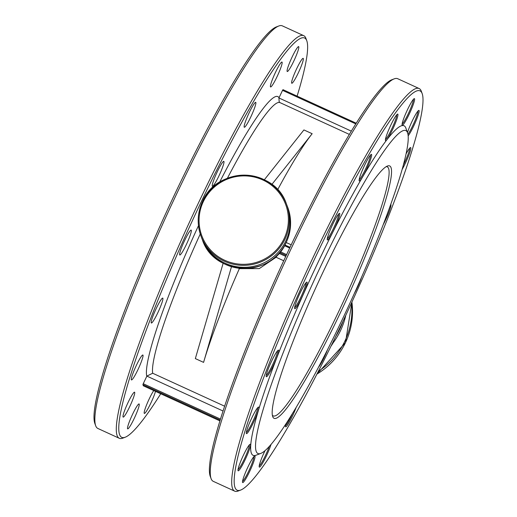 <?xml version="1.0" encoding="UTF-8"?>
<svg xmlns="http://www.w3.org/2000/svg" width="517" height="517" viewBox="0 0 517 517"><rect width="100%" height="100%" fill="white"/><g stroke="black" fill="none" stroke-linecap="round" stroke-linejoin="round"><path stroke-width="0.78" d="M342.829 321.561A73.046 72.05 159 0 1 335.921 336.011M287.148 205.811A45.658 45.031 159 0 1 287.148 205.824A45.658 45.031 159 0 1 275.477 255.055A45.658 45.031 159 0 1 225.082 263.192A45.658 45.031 159 0 1 201.927 238.608L201.171 236.637C196.803 224.727 197.268 212.965 202.561 201.346C217.179 165.763 274.605 167.463 286.386 203.847A45.658 45.031 -21 0 0 245.562 175.147A45.658 45.031 -21 0 0 202.567 201.359A45.658 45.031 -21 0 0 201.171 236.637A45.658 45.031 -21 0 0 224.326 261.214A45.658 45.031 -21 0 0 274.721 253.084A45.658 45.031 -21 0 0 286.386 203.847L287.142 205.805A45.658 45.031 159 0 1 275.477 255.043A45.658 45.031 159 0 1 225.076 263.172A45.658 45.031 159 0 1 201.921 238.595A45.658 45.031 159 0 1 201.927 238.602L202.412 239.875A45.658 45.031 159 0 0 225.567 264.452A45.658 45.031 159 0 0 286.237 242.363C271.619 277.959 214.206 276.259 202.412 239.875M351.579 302.794A73.504 72.503 159 0 1 318.343 371.296M343.023 321.167A73.046 72.05 159 0 1 335.682 336.509M345.802 315.254A73.046 72.05 159 0 1 331.675 344.736M278.094 254.228L276.104 257.266L259.288 268.594L239.035 268.659M143.364 385.805L142.912 384.674L143.248 383.717L146.867 376.105L152.67 373.235A150.66 17.837 -65.4 0 1 200.247 233.988M351.366 131.15L278.928 97.965L282.541 90.346L282.973 89.654L356.258 123.233M330.951 346.209A63.914 63.048 -21 0 0 333.194 342.765M238.873 268.245L239.177 269.027A150.66 17.837 114.6 0 0 203.582 362.378L231.487 266.688M394.212 78.855L391.834 79.76A219.602 25.999 114.6 0 0 280.195 268.439A219.602 25.999 114.6 0 0 210.199 476.202L211.072 478.593A221.425 26.218 -65.4 0 1 281.649 269.105A221.425 26.218 -65.4 0 1 394.212 78.855A221.425 26.218 -65.4 0 1 397.715 78.72L419.145 88.543A221.425 26.218 114.6 0 0 308.429 267.354A221.425 26.218 114.6 0 0 232.56 488.559A221.425 26.218 114.6 0 0 234.686 491.15A221.425 26.218 114.6 0 0 238.188 491.014L240.567 490.11A219.602 25.999 -65.4 0 1 304.726 280.201A219.602 25.999 -65.4 0 1 422.143 93.525A219.602 25.999 -65.4 0 1 422.202 93.674A219.602 25.999 -65.4 0 1 352.2 301.43A219.602 25.999 -65.4 0 1 240.567 490.11M160.735 393.773A219.602 25.999 -65.4 0 1 125.166 437.24A219.602 25.999 -65.4 0 1 189.325 227.331A219.602 25.999 -65.4 0 1 306.743 40.649A219.602 25.999 -65.4 0 1 306.801 40.798A219.602 25.999 -65.4 0 1 297.107 96.123M282.12 62.208A13.694 1.622 -65.4 0 1 277.422 75.889A13.694 1.622 -65.4 0 1 270.578 86.953A13.694 1.622 -65.4 0 1 274.805 73.828A13.694 1.622 -65.4 0 1 281.985 62.046A13.694 1.622 -65.4 0 1 282.12 62.208M255.837 102.502A13.694 1.622 -65.4 0 1 251.146 116.189A13.694 1.622 -65.4 0 1 244.295 127.247A13.694 1.622 -65.4 0 1 248.528 114.121A13.694 1.622 -65.4 0 1 255.708 102.34A13.694 1.622 -65.4 0 1 255.837 102.502M223.951 161.511A13.694 1.622 -65.4 0 1 219.26 175.198A13.694 1.622 -65.4 0 1 212.409 186.256A13.694 1.622 -65.4 0 1 216.642 173.13A13.694 1.622 -65.4 0 1 223.816 161.356A13.694 1.622 -65.4 0 1 223.951 161.511M191.309 230.259A13.694 1.622 -65.4 0 1 186.618 243.94A13.694 1.622 -65.4 0 1 179.767 254.997A13.694 1.622 -65.4 0 1 184 241.872A13.694 1.622 -65.4 0 1 191.18 230.097A13.694 1.622 -65.4 0 1 191.309 230.259M162.881 298.264A13.694 1.622 -65.4 0 1 158.189 311.945A13.694 1.622 -65.4 0 1 151.345 323.009A13.694 1.622 -65.4 0 1 155.572 309.883A13.694 1.622 -65.4 0 1 162.752 298.102A13.694 1.622 -65.4 0 1 162.881 298.264M143.002 355.185A13.694 1.622 -65.4 0 1 138.31 368.867A13.694 1.622 -65.4 0 1 131.46 379.93A13.694 1.622 -65.4 0 1 135.693 366.805A13.694 1.622 -65.4 0 1 142.873 355.024A13.694 1.622 -65.4 0 1 143.002 355.185M134.691 392.358A13.694 1.622 -65.4 0 1 130 406.039A13.694 1.622 -65.4 0 1 123.149 417.096A13.694 1.622 -65.4 0 1 127.376 403.971A13.694 1.622 -65.4 0 1 134.556 392.196A13.694 1.622 -65.4 0 1 134.691 392.358M139.215 404.113A13.694 1.622 -65.4 0 1 134.523 417.794A13.694 1.622 -65.4 0 1 127.673 428.858A13.694 1.622 -65.4 0 1 131.9 415.726A13.694 1.622 -65.4 0 1 139.079 403.951A13.694 1.622 -65.4 0 1 139.215 404.113M155.507 391.375A13.694 1.622 -65.4 0 1 149.652 405.515A13.694 1.622 -65.4 0 1 144.34 413.413A13.694 1.622 -65.4 0 1 146.854 404.236A13.694 1.622 -65.4 0 1 153.743 390.568M303.311 58.518A13.694 1.622 -65.4 0 1 298.619 72.206A13.694 1.622 -65.4 0 1 291.769 83.263A13.694 1.622 -65.4 0 1 296.002 70.138A13.694 1.622 -65.4 0 1 303.182 58.363A13.694 1.622 -65.4 0 1 303.311 58.518M298.787 46.763A13.694 1.622 -65.4 0 1 294.095 60.444A13.694 1.622 -65.4 0 1 287.245 71.508A13.694 1.622 -65.4 0 1 291.478 58.382A13.694 1.622 -65.4 0 1 298.658 46.601A13.694 1.622 -65.4 0 1 298.787 46.763M278.928 97.965L279.193 101.972L280.04 102.644L349.389 134.42M407.545 132.727A177.596 21.029 -65.4 0 1 407.583 132.85A177.596 21.029 -65.4 0 1 350.978 300.868A177.596 21.029 -65.4 0 1 260.697 453.461A177.596 21.029 -65.4 0 1 312.585 283.704A177.596 21.029 -65.4 0 1 407.545 132.727M407.583 132.85L405.845 128.061A181.254 21.462 114.6 0 0 405.8 127.938A181.254 21.462 114.6 0 0 308.888 282.017A181.254 21.462 114.6 0 0 255.934 455.27L260.697 453.461M397.909 114.257A14.612 1.732 114.6 0 0 397.534 114.095A14.612 1.732 114.6 0 0 390.109 126.652A14.612 1.732 114.6 0 0 385.449 140.475A14.612 1.732 114.6 0 0 392.532 129.644A14.612 1.732 114.6 0 0 397.909 114.257M339.74 213.566A14.612 1.732 114.6 0 0 339.365 213.405A14.612 1.732 114.6 0 0 331.94 225.955A14.612 1.732 114.6 0 0 327.287 239.778A14.612 1.732 114.6 0 0 334.363 228.947A14.612 1.732 114.6 0 0 339.74 213.566M278.669 350.319A14.612 1.732 114.6 0 0 278.301 350.158A14.612 1.732 114.6 0 0 270.876 362.708A14.612 1.732 114.6 0 0 266.216 376.531A14.612 1.732 114.6 0 0 273.299 365.7A14.612 1.732 114.6 0 0 278.669 350.319M250.48 444.407A14.612 1.732 114.6 0 0 250.105 444.245A14.612 1.732 114.6 0 0 242.68 456.795A14.612 1.732 114.6 0 0 238.02 470.619A14.612 1.732 114.6 0 0 245.103 459.787A14.612 1.732 114.6 0 0 250.48 444.407M265.059 450.591A14.612 1.732 114.6 0 0 259.217 466.929A14.612 1.732 114.6 0 0 264.381 459.949A14.612 1.732 114.6 0 0 271.037 444.394M318.517 367.16A14.612 1.732 114.6 0 0 327.746 349.227M354.352 293.456A14.612 1.732 114.6 0 0 361.564 277.222M402.174 169.389A14.612 1.732 114.6 0 0 408.411 156.263A14.612 1.732 114.6 0 0 410.789 147.739A14.612 1.732 114.6 0 0 410.42 147.578A14.612 1.732 114.6 0 0 406.116 153.82M408.178 135.829A14.612 1.732 114.6 0 0 415.506 122.025A14.612 1.732 114.6 0 0 419.1 110.573A14.612 1.732 114.6 0 0 418.731 110.412A14.612 1.732 114.6 0 0 413.387 118.639A14.612 1.732 114.6 0 0 407.474 132.533M383.304 224.475A14.612 1.732 114.6 0 0 390.91 204.661A14.612 1.732 114.6 0 0 390.742 204.48M285.856 423.946A14.612 1.732 114.6 0 0 285.5 426.635A14.612 1.732 114.6 0 0 289.772 421.303A14.612 1.732 114.6 0 0 296.254 407.189M255.004 456.162A14.612 1.732 114.6 0 0 254.629 456A14.612 1.732 114.6 0 0 247.204 468.551A14.612 1.732 114.6 0 0 242.544 482.374A14.612 1.732 114.6 0 0 249.627 471.543A14.612 1.732 114.6 0 0 255.004 456.162M258.791 407.241A14.612 1.732 114.6 0 0 258.416 407.079A14.612 1.732 114.6 0 0 250.991 419.63A14.612 1.732 114.6 0 0 246.338 433.453A14.612 1.732 114.6 0 0 253.414 422.622A14.612 1.732 114.6 0 0 258.791 407.241M307.098 282.308A14.612 1.732 114.6 0 0 306.73 282.146A14.612 1.732 114.6 0 0 299.298 294.696A14.612 1.732 114.6 0 0 294.645 308.52A14.612 1.732 114.6 0 0 301.721 297.689A14.612 1.732 114.6 0 0 307.098 282.308M371.626 154.557A14.612 1.732 114.6 0 0 371.258 154.396A14.612 1.732 114.6 0 0 363.826 166.946A14.612 1.732 114.6 0 0 359.173 180.769A14.612 1.732 114.6 0 0 366.249 169.938A14.612 1.732 114.6 0 0 371.626 154.557M414.576 98.818A14.612 1.732 114.6 0 0 414.207 98.65A14.612 1.732 114.6 0 0 406.782 111.207A14.612 1.732 114.6 0 0 402.123 125.03A14.612 1.732 114.6 0 0 409.199 114.199A14.612 1.732 114.6 0 0 414.576 98.818M278.812 25.986L276.433 26.89A219.602 25.999 114.6 0 0 164.8 215.57A219.602 25.999 114.6 0 0 94.798 423.326L95.671 425.724A221.425 26.218 -65.4 0 1 166.248 216.235A221.425 26.218 -65.4 0 1 278.812 25.986A221.425 26.218 -65.4 0 1 282.314 25.85L303.744 35.667A221.425 26.218 114.6 0 0 193.028 214.484A221.425 26.218 114.6 0 0 117.159 435.689A221.425 26.218 114.6 0 0 119.285 438.28A221.425 26.218 114.6 0 0 122.787 438.145L125.166 437.24M391.007 167.553A138.789 16.434 114.6 0 0 387.479 166.015A138.789 16.434 114.6 0 0 316.921 285.268A138.789 16.434 114.6 0 0 272.685 416.573A138.789 16.434 114.6 0 0 339.928 313.683A138.789 16.434 114.6 0 0 391.007 167.553M386.199 166.661A136.966 16.214 -65.4 0 1 387.259 166.836A136.966 16.214 -65.4 0 1 388.577 168.439A136.966 16.214 -65.4 0 1 341.647 305.269A136.966 16.214 -65.4 0 1 273.163 415.875A136.966 16.214 -65.4 0 1 272.336 415.183M422.202 93.674L421.329 91.276A221.425 26.218 114.6 0 0 421.271 91.128A221.425 26.218 114.6 0 0 419.145 88.543M234.686 491.15L213.256 481.333A221.425 26.218 -65.4 0 1 211.13 478.742A221.425 26.218 -65.4 0 1 211.072 478.593M306.801 40.798L305.928 38.407A221.425 26.218 114.6 0 0 305.87 38.258A221.425 26.218 114.6 0 0 303.744 35.667M119.285 438.28L97.855 428.457A221.425 26.218 -65.4 0 1 95.729 425.872A221.425 26.218 -65.4 0 1 95.671 425.724M413.393 99.354A13.694 1.622 -65.4 0 1 408.999 112.221A13.694 1.622 -65.4 0 1 402.123 123.951M396.72 114.8A13.694 1.622 -65.4 0 1 392.332 127.667A13.694 1.622 -65.4 0 1 385.456 139.396M370.443 155.094A13.694 1.622 -65.4 0 1 366.049 167.967A13.694 1.622 -65.4 0 1 359.173 179.69M338.557 214.103A13.694 1.622 -65.4 0 1 334.163 226.976A13.694 1.622 -65.4 0 1 327.287 238.705M305.915 282.851A13.694 1.622 -65.4 0 1 301.521 295.718A13.694 1.622 -65.4 0 1 294.645 307.447M277.487 350.856A13.694 1.622 -65.4 0 1 273.099 363.729A13.694 1.622 -65.4 0 1 266.216 375.452M257.608 407.777A13.694 1.622 -65.4 0 1 253.214 420.644A13.694 1.622 -65.4 0 1 246.338 432.374M249.291 444.95A13.694 1.622 -65.4 0 1 244.903 457.816A13.694 1.622 -65.4 0 1 238.027 469.546M253.815 456.705A13.694 1.622 -65.4 0 1 249.427 469.572A13.694 1.622 -65.4 0 1 242.551 481.301M269.26 446.417A13.694 1.622 -65.4 0 1 259.217 465.856M292.764 412.98A13.694 1.622 -65.4 0 1 285.5 425.562M417.917 111.11A13.694 1.622 -65.4 0 1 414.615 121.527A13.694 1.622 -65.4 0 1 407.965 134.265M409.606 148.282A13.694 1.622 -65.4 0 1 403.422 164.878M203.582 362.378L195.342 358.598L223.144 263.256M264.329 179.78L303.918 129.935L312.158 133.709A150.66 17.837 114.6 0 0 277.648 189.739M312.158 133.709L271.864 184.453M284.499 245.678L289.688 248.05M290.031 247.326L284.899 244.974L290.031 247.32M279.626 252.535L286.166 255.534M286.599 254.623L280.298 251.734M203.336 201.598A44.74 44.132 159 0 1 280.434 194.579A44.74 44.132 159 0 1 247.41 264.129A44.74 44.132 159 0 1 203.336 201.598M316.882 374.14L345.511 342.59L351.909 302.077A73.504 72.503 159 0 1 345.511 342.577A73.504 72.503 159 0 1 316.895 374.121M287.633 207.084A45.658 45.031 159 0 1 286.237 242.363C291.536 230.756 292.002 218.988 287.633 207.084L287.148 205.824M142.912 384.674L220.145 420.056M220.449 419.087L143.248 383.717M143.351 385.805L219.893 420.877L143.345 385.792M282.541 90.346L355.832 123.918M198.483 225.664A155.229 18.379 114.6 0 0 146.776 376.279M276.104 257.266L283.736 260.762M285.759 256.419L278.954 253.304M224.604 406.194L152.67 373.235M146.867 376.105L223.021 410.996M279.012 97.778A155.229 18.379 114.6 0 0 219.615 182.197M227.383 178.281A150.66 17.837 -65.4 0 1 280.04 102.644M291.22 244.825L286.172 242.512M356.265 123.227L282.973 89.654"/></g></svg>
